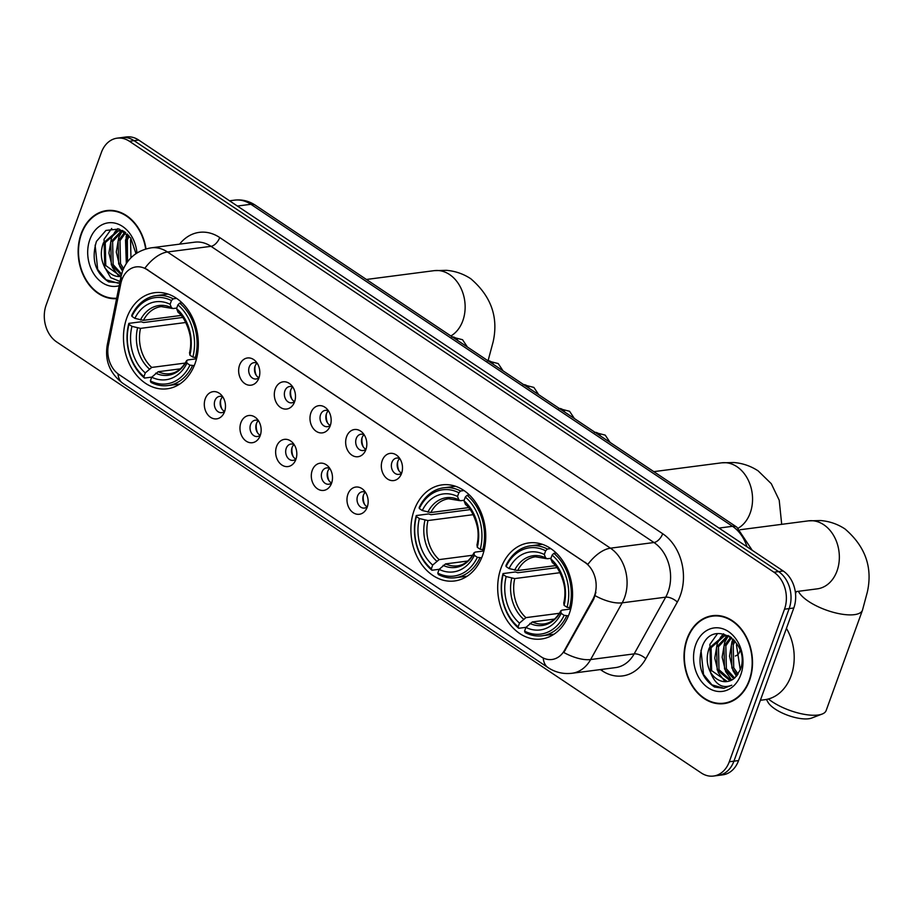 <?xml version="1.0" encoding="UTF-8"?>
<svg xmlns="http://www.w3.org/2000/svg" width="913" height="913" viewBox="0 0 913 913"><rect width="100%" height="100%" fill="white"/><g stroke="black" fill="none" stroke-linecap="round" stroke-linejoin="round"><path stroke-width="1.37" d="M414.205 510.105A48.457 37.228 -97.4 0 0 418.69 559.76A48.457 37.228 -97.4 0 0 454.571 580.976A48.457 37.228 -97.4 0 0 482.452 555.743A48.457 37.228 -97.4 0 0 477.967 506.099A48.457 37.228 -97.4 0 0 442.086 484.871A48.457 37.228 -97.4 0 0 414.205 510.105M500.997 568.137A48.457 37.228 -97.4 0 0 505.471 617.793A48.457 37.228 -97.4 0 0 541.363 639.009A48.457 37.228 -97.4 0 0 569.244 613.776A48.457 37.228 -97.4 0 0 564.759 564.131A48.457 37.228 -97.4 0 0 528.878 542.904A48.457 37.228 -97.4 0 0 500.997 568.137M126.793 317.929A48.457 37.228 -97.4 0 0 131.267 367.574A48.457 37.228 -97.4 0 0 167.159 388.801A48.457 37.228 -97.4 0 0 195.04 363.568A48.457 37.228 -97.4 0 0 190.555 313.924A48.457 37.228 -97.4 0 0 154.674 292.696A48.457 37.228 -97.4 0 0 126.793 317.929M224.552 411.717A13.718 10.534 82.6 0 1 223.639 413.726A13.718 10.534 82.6 0 1 209.705 416.693A13.718 10.534 82.6 0 1 205.231 398.81A13.718 10.534 82.6 0 1 221.186 394.85A13.718 10.534 82.6 0 1 224.552 411.717M222.886 397.029A8.228 6.323 -97.4 0 0 219.634 396.345A8.228 6.323 -97.4 0 0 214.897 400.636A8.228 6.323 -97.4 0 0 215.662 409.07A8.228 6.323 -97.4 0 0 221.756 412.665A8.228 6.323 -97.4 0 0 224.735 411.181M260.216 435.569A13.718 10.534 82.6 0 1 259.315 437.567A13.718 10.534 82.6 0 1 245.369 440.545A13.718 10.534 82.6 0 1 240.906 422.651A13.718 10.534 82.6 0 1 256.861 418.702A13.718 10.534 82.6 0 1 260.216 435.569M258.562 420.87A8.228 6.323 -97.4 0 0 255.298 420.197A8.228 6.323 -97.4 0 0 250.573 424.488A8.228 6.323 -97.4 0 0 251.326 432.91A8.228 6.323 -97.4 0 0 257.42 436.517A8.228 6.323 -97.4 0 0 260.399 435.033M295.88 459.422A13.718 10.534 82.6 0 1 294.979 461.419A13.718 10.534 82.6 0 1 281.044 464.397A13.718 10.534 82.6 0 1 276.571 446.503A13.718 10.534 82.6 0 1 292.525 442.554A13.718 10.534 82.6 0 1 295.88 459.422M294.226 444.722A8.228 6.323 -97.4 0 0 290.973 444.049A8.228 6.323 -97.4 0 0 286.237 448.329A8.228 6.323 -97.4 0 0 287.002 456.762A8.228 6.323 -97.4 0 0 293.096 460.369A8.228 6.323 -97.4 0 0 296.074 458.885M331.556 483.274A13.718 10.534 82.6 0 1 330.643 485.271A13.718 10.534 82.6 0 1 316.708 488.25A13.718 10.534 82.6 0 1 312.235 470.355A13.718 10.534 82.6 0 1 328.201 466.395A13.718 10.534 82.6 0 1 331.556 483.274M329.901 468.574A8.228 6.323 -97.4 0 0 326.637 467.901A8.228 6.323 -97.4 0 0 321.901 472.181A8.228 6.323 -97.4 0 0 322.666 480.615A8.228 6.323 -97.4 0 0 328.76 484.221A8.228 6.323 -97.4 0 0 331.739 482.737M367.22 507.126A13.718 10.534 82.6 0 1 366.318 509.123A13.718 10.534 82.6 0 1 352.384 512.102A13.718 10.534 82.6 0 1 347.91 494.207A13.718 10.534 82.6 0 1 363.865 490.247A13.718 10.534 82.6 0 1 367.22 507.126M365.565 492.427A8.228 6.323 -97.4 0 0 362.313 491.753A8.228 6.323 -97.4 0 0 357.576 496.033A8.228 6.323 -97.4 0 0 358.341 504.467A8.228 6.323 -97.4 0 0 364.435 508.073A8.228 6.323 -97.4 0 0 367.403 506.578M258.893 378.039A13.718 10.534 82.6 0 1 257.991 380.036A13.718 10.534 82.6 0 1 244.045 383.015A13.718 10.534 82.6 0 1 239.583 365.12A13.718 10.534 82.6 0 1 255.537 361.16A13.718 10.534 82.6 0 1 258.893 378.039M257.238 363.34A8.228 6.323 -97.4 0 0 253.974 362.666A8.228 6.323 -97.4 0 0 249.249 366.946A8.228 6.323 -97.4 0 0 250.002 375.38A8.228 6.323 -97.4 0 0 256.097 378.986A8.228 6.323 -97.4 0 0 259.075 377.503M294.557 401.891A13.718 10.534 82.6 0 1 293.655 403.888A13.718 10.534 82.6 0 1 279.72 406.867A13.718 10.534 82.6 0 1 275.247 388.972A13.718 10.534 82.6 0 1 291.201 385.012A13.718 10.534 82.6 0 1 294.557 401.891M292.902 387.192A8.228 6.323 -97.4 0 0 289.649 386.519A8.228 6.323 -97.4 0 0 284.913 390.798A8.228 6.323 -97.4 0 0 285.678 399.232A8.228 6.323 -97.4 0 0 291.772 402.838A8.228 6.323 -97.4 0 0 294.751 401.343M330.232 425.732A13.718 10.534 82.6 0 1 329.319 427.741A13.718 10.534 82.6 0 1 315.384 430.708A13.718 10.534 82.6 0 1 310.911 412.824A13.718 10.534 82.6 0 1 326.865 408.864A13.718 10.534 82.6 0 1 330.232 425.732M328.577 411.044A8.228 6.323 -97.4 0 0 325.313 410.371A8.228 6.323 -97.4 0 0 320.577 414.65A8.228 6.323 -97.4 0 0 321.342 423.084A8.228 6.323 -97.4 0 0 327.436 426.679A8.228 6.323 -97.4 0 0 330.415 425.196M365.896 449.584A13.718 10.534 82.6 0 1 364.995 451.581A13.718 10.534 82.6 0 1 351.06 454.56A13.718 10.534 82.6 0 1 346.586 436.676A13.718 10.534 82.6 0 1 362.541 432.716A13.718 10.534 82.6 0 1 365.896 449.584M364.241 434.896A8.228 6.323 -97.4 0 0 360.989 434.211A8.228 6.323 -97.4 0 0 356.253 438.502A8.228 6.323 -97.4 0 0 357.017 446.925A8.228 6.323 -97.4 0 0 363.112 450.531A8.228 6.323 -97.4 0 0 366.079 449.048M401.572 473.436A13.718 10.534 82.6 0 1 400.659 475.433A13.718 10.534 82.6 0 1 386.724 478.412A13.718 10.534 82.6 0 1 382.25 460.517A13.718 10.534 82.6 0 1 398.205 456.568A13.718 10.534 82.6 0 1 401.572 473.436M399.917 458.737A8.228 6.323 -97.4 0 0 396.653 458.064A8.228 6.323 -97.4 0 0 391.917 462.355A8.228 6.323 -97.4 0 0 392.681 470.777A8.228 6.323 -97.4 0 0 398.776 474.383A8.228 6.323 -97.4 0 0 401.754 472.9M224.53 411.364A8.228 6.323 82.6 0 1 220.706 399.883A8.228 6.323 82.6 0 1 222.658 396.904M260.205 435.216A8.228 6.323 82.6 0 1 256.37 423.735A8.228 6.323 82.6 0 1 258.322 420.745M295.869 459.068A8.228 6.323 82.6 0 1 292.046 447.575A8.228 6.323 82.6 0 1 293.997 444.597M331.545 482.92A8.228 6.323 82.6 0 1 327.71 471.428A8.228 6.323 82.6 0 1 329.661 468.449M367.209 506.761A8.228 6.323 82.6 0 1 363.374 495.28A8.228 6.323 82.6 0 1 365.337 492.301M258.881 377.685A8.228 6.323 82.6 0 1 255.047 366.193A8.228 6.323 82.6 0 1 256.998 363.214M294.545 401.526A8.228 6.323 82.6 0 1 290.711 390.045A8.228 6.323 82.6 0 1 292.674 387.066M330.221 425.378A8.228 6.323 82.6 0 1 326.386 413.897A8.228 6.323 82.6 0 1 328.338 410.918M365.885 449.23A8.228 6.323 82.6 0 1 362.05 437.749A8.228 6.323 82.6 0 1 364.002 434.759M401.56 473.082A8.228 6.323 82.6 0 1 397.726 461.601A8.228 6.323 82.6 0 1 399.677 458.611M120.801 283.692A24.685 18.968 82.6 0 1 121.897 279.755A24.685 18.968 82.6 0 1 136.105 266.904A24.685 18.968 82.6 0 1 147.13 269.7L584.948 562.442A24.685 18.968 82.6 0 1 592.857 599.327L564.565 650.227A24.685 18.968 82.6 0 1 551.988 659.494A24.685 18.968 82.6 0 1 540.953 656.698L119.032 374.581A24.685 18.968 82.6 0 1 108.396 345.217L120.801 283.692M146.012 248.907A44.338 34.066 -97.4 0 0 106.684 210.583A44.338 34.066 -97.4 0 0 81.177 233.671A44.338 34.066 -97.4 0 0 84.806 278.26A44.338 34.066 -97.4 0 0 116.567 298.677M687.033 638.78A44.338 34.066 -97.4 0 0 691.141 684.214A44.338 34.066 -97.4 0 0 723.975 703.626A44.338 34.066 -97.4 0 0 749.493 680.539A44.338 34.066 -97.4 0 0 745.385 635.106A44.338 34.066 -97.4 0 0 712.551 615.682A44.338 34.066 -97.4 0 0 687.033 638.78M723.724 703.204A44.338 34.066 -97.4 0 0 726.292 703.215M144.939 268.148L587.904 564.337A32.001 17.005 -56.2 0 1 610.455 548.177A36.566 28.098 82.6 0 1 624.583 597.513A36.566 28.098 82.6 0 1 622.175 602.831L590.643 659.54A36.566 28.098 82.6 0 1 572.017 673.269L615.533 667.608A36.566 28.098 -97.4 0 0 634.17 653.879L665.691 597.17A36.566 28.098 -97.4 0 0 668.099 591.852A36.566 28.098 -97.4 0 0 653.982 542.516L211.006 246.327A36.566 28.098 -97.4 0 0 194.674 242.185L151.147 247.845A36.566 28.098 82.6 0 1 167.49 251.988A32.001 17.005 123.8 0 0 144.939 268.148M713.498 776.05L722.788 774.84A27.424 21.067 -97.4 0 0 738.56 760.563L793.796 608.001L789.152 608.606A27.424 21.067 -97.4 0 0 778.561 571.595L134.063 140.659A27.424 21.067 -97.4 0 0 121.806 137.555A27.424 21.067 -97.4 0 1 134.063 140.659L778.561 571.595A27.424 21.067 -97.4 0 1 789.152 608.606L733.926 761.168L789.152 608.606L784.507 609.199A27.424 21.067 -97.4 0 0 773.916 572.2L129.418 141.264A27.424 21.067 -97.4 0 0 117.172 138.16A27.424 21.067 -97.4 0 0 101.389 152.437L46.164 304.999A27.424 21.067 -97.4 0 0 56.754 342.01L701.241 772.946A27.424 21.067 -97.4 0 0 713.498 776.05A27.424 21.067 -97.4 0 0 729.282 761.773L784.507 609.199M718.143 775.445A27.424 21.067 -97.4 0 0 733.926 761.168A27.424 21.067 -97.4 0 1 718.143 775.445M595.915 592.343L593.701 599.225L563.8 652.498A32.001 14.197 29.1 0 0 590.643 659.54L634.17 653.879A9.141 4.063 -150.9 0 1 645.811 658.764A45.707 35.116 82.6 0 1 602.089 670.747L600.355 669.583M714.879 615.488A44.338 34.066 -97.4 0 0 712.402 616.172M109.024 210.378A44.338 34.066 -97.4 0 0 106.547 211.063M793.796 608.001A27.424 21.067 -97.4 0 0 783.194 570.99L138.708 140.054A27.424 21.067 -97.4 0 0 126.451 136.95L117.172 138.16M111.591 210.401A43.881 33.713 -97.4 0 0 111.386 210.435L106.753 211.029A43.881 33.713 -97.4 0 0 81.497 233.888A43.881 33.713 -97.4 0 0 85.137 278.088A43.881 33.713 -97.4 0 0 116.67 298.209M145.669 249.009A43.881 33.713 -97.4 0 0 106.753 211.029M130.958 257.808L130.559 239.697M126.325 263.503L125.515 239.993L128.334 234.995M127.5 261.826L127.352 239.754L129.269 236.068M122.913 270.1L118.667 263.88L118.142 240.952L124.933 231.982M123.575 268.536L120.516 263.64L119.98 240.712L125.72 232.575M121.383 274.961L111.295 264.838L110.77 241.911L121.44 230.784M121.623 274.014L113.144 264.599L112.619 241.671L122.399 230.921M120.037 281.478L110.69 277.666L104.493 266.904A22.859 17.564 -97.4 0 0 121.041 276.479L105.771 265.557L105.246 242.63L118.633 230.727M104.493 266.904C100.681 259.212 100.327 251.201 103.397 242.869L117.709 230.818L123.883 231.251M117.709 230.818L122.57 230.487M135.969 253.643L130.742 238.008L119.078 229.026L105.942 230.43L96.447 241.386C91.106 259.383 95.169 272.884 108.658 281.9L119.751 282.882M136.961 252.992A32.001 24.583 -97.4 0 0 116.179 223.445A32.001 24.583 -97.4 0 0 89.873 239.48A32.001 24.583 -97.4 0 0 93.685 273.695A32.001 24.583 -97.4 0 0 119.181 285.746M118.211 283.178L106.091 279.766L97.68 269.392L95.123 245.118M104.778 267.84L104.048 239.252L111.717 228.467M119.055 276.422L112.425 267.475L108.921 253.004L111.409 238.293L114.924 231.925M115.415 231.297L117.766 228.684M122.525 271.127L119.797 266.516L116.282 252.045L118.781 237.334L122.296 230.966M126.279 263.572L126.154 236.376L127.261 233.922M717.447 615.51A43.881 33.713 -97.4 0 0 717.253 615.533L712.608 616.138A43.881 33.713 -97.4 0 0 687.363 638.997A43.881 33.713 -97.4 0 0 691.415 683.951A43.881 33.713 -97.4 0 0 723.918 703.17A43.881 33.713 -97.4 0 0 749.174 680.322A43.881 33.713 -97.4 0 0 745.111 635.357A43.881 33.713 -97.4 0 0 712.608 616.138M760.392 700.282L764.774 699.712A45.707 35.116 -97.4 0 0 791.08 675.905A45.707 35.116 -97.4 0 0 786.424 628.338M740.26 669.8L736.414 644.795M737.27 675.3L731.895 668.019L731.37 645.103L734.189 640.104M738.103 674.125L733.744 667.78L733.219 644.863L735.125 641.177M733.755 678.758L724.534 668.978L723.998 646.05L730.799 637.08M734.634 678.039L726.371 668.738L725.846 645.822L731.587 637.685M730.126 680.778L717.162 669.937L716.637 647.009L727.307 635.893M731.051 680.39L718.999 669.697L718.474 646.769L728.254 636.03M710.348 672.014A22.859 17.564 -97.4 0 0 727.01 681.566A22.859 17.564 -97.4 0 0 735.091 677.617L740.203 669.971C751.456 642.159 712.562 617.656 702.302 646.495C696.961 664.493 701.036 677.994 714.525 687.01L723.838 688.322L731.781 685.195C722.297 688.973 715.153 684.579 710.348 672.014C706.548 664.322 706.183 656.31 709.264 647.968L723.564 635.916L729.738 636.361M727.319 681.52L711.626 670.656L711.101 647.728L724.488 635.825M723.564 635.916L728.426 635.585M695.729 644.589A32.001 24.583 -97.4 0 0 708.089 687.763A32.001 24.583 -97.4 0 0 740.797 674.73A32.001 24.583 -97.4 0 0 728.437 631.556A32.001 24.583 -97.4 0 0 695.729 644.589M723.918 703.17L728.563 702.565A43.881 33.713 -97.4 0 0 728.757 702.542M724.066 688.288L711.946 684.864L703.546 674.502L700.99 650.216M710.634 672.949L709.903 644.35L717.584 633.576M724.911 681.532L718.28 672.584L714.776 658.113L717.276 643.391L720.791 637.034M721.27 636.395L723.632 633.782M731.712 680.059L725.652 671.626L722.149 657.155L724.648 642.432L728.152 636.076M736.483 676.248L733.025 670.667L729.521 656.196L732.009 641.485L733.128 639.032M194.241 365.611L189.938 365.143A43.516 33.439 -97.4 0 1 150.371 380.915L151.718 377.195A39.316 30.197 -97.4 0 0 186.96 363.146L186.651 360.84L187.747 359.939L196.512 358.798M180.34 368.852L158.166 371.728L151.718 377.195M151.786 377.126L144.516 378.073L143.934 376.601A43.516 33.439 -97.4 0 1 128.984 324.389L131.963 326.375A39.316 30.197 -97.4 0 0 145.281 372.892L151.718 367.425L185.236 363.066M185.853 322.483L140.545 328.372L131.963 326.375M128.984 324.389L128.847 323.373L141.264 321.753L143.558 322.54L182.714 317.45M195.302 357.828A45.342 34.842 -97.4 0 0 179.633 303.127L177.898 304.885A43.516 33.439 -97.4 0 1 192.848 357.109L196.797 357.634M182.029 302.819L179.633 303.127M150.371 380.915L150.953 382.376A45.342 34.842 -97.4 0 0 167.924 385.56A45.342 34.842 -97.4 0 0 192.392 365.862M128.847 323.373A45.342 34.842 -97.4 0 0 144.516 378.073M192.848 357.109L189.87 355.123A39.316 30.197 -97.4 0 0 176.551 308.605L177.898 304.885M186.96 363.146L189.938 365.143M145.281 372.892L143.934 376.601M176.551 308.605L178.252 312.531C182.76 314.004 194.937 336.429 189.562 352.566L189.87 355.123M190.657 351.904L189.55 352.806A35.162 27.013 -97.4 0 0 177.852 311.938M155.678 373.177A35.162 27.013 -97.4 0 0 186.651 360.84L186.709 360.464C182.303 368.453 176.723 372.858 169.955 373.679A33.827 25.986 -97.4 0 1 158.166 371.728M173.196 298.825A45.342 34.842 -97.4 0 0 156.226 295.629A45.342 34.842 -97.4 0 0 131.757 315.339L131.894 316.355A43.516 33.439 -97.4 0 1 171.45 300.582L173.196 298.825L176.597 298.38M171.45 300.582L170.115 304.303A39.316 30.197 -97.4 0 0 134.873 318.352L131.894 316.355M176.745 308.069L173.036 308.548L171.416 307.624L170.115 304.303M134.873 318.352L143.444 320.337L181.116 315.442M173.036 308.548L171.416 307.624A35.162 27.013 -97.4 0 0 140.442 319.972M735.376 656.002A34.283 12.234 19.9 0 0 739.347 652.521L740.169 650.25M481.653 557.797L477.351 557.318A43.516 33.439 -97.4 0 1 437.784 573.09L439.13 569.37A39.316 30.197 -97.4 0 0 474.372 555.332L474.064 553.016L475.159 552.114L483.924 550.973M467.753 561.027L445.578 563.903L439.13 569.37M439.199 569.301L431.929 570.248L431.347 568.788A43.516 33.439 -97.4 0 1 416.396 516.564L419.375 518.55A39.316 30.197 -97.4 0 0 432.694 565.067L439.142 559.601L472.649 555.252M473.265 514.658L427.957 520.547L419.375 518.55M416.396 516.564L416.26 515.548L428.676 513.928L430.97 514.715L470.138 509.625M482.715 550.003A45.342 34.842 -97.4 0 0 467.057 495.303L465.31 497.071A43.516 33.439 -97.4 0 1 480.261 549.295L484.21 549.809M469.442 494.994L467.057 495.303M437.784 573.09L438.366 574.551A45.342 34.842 -97.4 0 0 455.336 577.746A45.342 34.842 -97.4 0 0 479.804 558.037M416.26 515.548A45.342 34.842 -97.4 0 0 431.929 570.248M480.261 549.295L477.282 547.298A39.316 30.197 -97.4 0 0 463.964 500.781L465.31 497.071M474.372 555.332L477.351 557.318M432.694 565.067L431.347 568.788M463.964 500.781L465.664 504.706C470.172 506.19 482.349 528.604 476.974 544.741L477.282 547.298M478.07 544.08L476.963 544.993A35.162 27.013 -97.4 0 0 465.265 504.113M443.09 565.364A35.162 27.013 -97.4 0 0 474.064 553.016L474.121 552.639C469.716 560.628 464.135 565.033 457.367 565.866A33.827 25.986 -97.4 0 1 445.578 563.903M460.609 491A45.342 34.842 -97.4 0 0 443.638 487.804A45.342 34.842 -97.4 0 0 419.17 507.514L419.307 508.53A43.516 33.439 -97.4 0 1 458.862 492.758L460.609 491L464.009 490.555M458.862 492.758L457.527 496.478A39.316 30.197 -97.4 0 0 422.285 510.527L419.307 508.53M464.158 500.244L460.449 500.723L458.828 499.81L457.527 496.478M422.285 510.527L430.856 512.524L468.529 507.628M460.449 500.723L458.828 499.81A35.162 27.013 -97.4 0 0 427.855 512.147M768.415 698.981A34.283 12.234 19.9 0 0 772.147 701.709A34.283 12.234 19.9 0 0 822.099 714.069L811.68 718.052A25.142 8.97 -160.1 0 1 775.034 708.99A25.142 8.97 -160.1 0 1 767.981 702.234L766.418 699.438M822.099 714.069A34.283 12.234 19.9 0 0 826.139 710.554L862.477 610.181A34.283 12.234 -160.1 0 1 841.512 614.118A34.283 12.234 -160.1 0 1 808.473 601.336A34.283 12.234 -160.1 0 1 798.441 591.304M568.445 615.83L564.143 615.351A43.516 33.439 -97.4 0 1 524.576 631.123L525.922 627.402A39.316 30.197 -97.4 0 0 561.164 613.365L560.856 611.048L561.952 610.146L570.716 609.005M554.545 619.06L532.37 621.936L525.922 627.402M525.991 627.334L518.721 628.281L518.139 626.82A43.516 33.439 -97.4 0 1 503.189 574.597L506.167 576.582A39.316 30.197 -97.4 0 0 519.486 623.1L525.922 617.633L559.429 613.285M560.046 572.691L514.749 578.58L506.167 576.582M503.189 574.597L503.052 573.581L515.468 571.96L517.762 572.748L556.919 567.658M569.507 608.035A45.342 34.842 -97.4 0 0 553.837 553.335L552.103 555.104A43.516 33.439 -97.4 0 1 567.053 607.328L571.002 607.841M556.234 553.027L553.837 553.335M524.576 631.123L525.158 632.583A45.342 34.842 -97.4 0 0 542.128 635.779A45.342 34.842 -97.4 0 0 566.596 616.07M503.052 573.581A45.342 34.842 -97.4 0 0 518.721 628.281M567.053 607.328L564.074 605.33A39.316 30.197 -97.4 0 0 550.756 558.813L552.103 555.104M561.164 613.365L564.143 615.351M519.486 623.1L518.139 626.82M550.756 558.813L552.456 562.739C556.964 564.223 569.141 586.637 563.766 602.774L564.074 605.33M564.862 602.112L563.755 603.025A35.162 27.013 -97.4 0 0 552.057 562.146M529.882 623.396A35.162 27.013 -97.4 0 0 560.856 611.048L560.913 610.671C556.508 618.66 550.927 623.065 544.159 623.899A33.827 25.986 -97.4 0 1 532.37 621.936M547.401 549.033A45.342 34.842 -97.4 0 0 530.43 545.837A45.342 34.842 -97.4 0 0 505.962 565.546L506.099 566.562A43.516 33.439 -97.4 0 1 545.654 550.79L547.401 549.033L550.801 548.587M545.654 550.79L544.308 554.511A39.316 30.197 -97.4 0 0 509.077 568.559L506.099 566.562M550.95 558.277L547.241 558.756L545.62 557.843L544.308 554.511M509.077 568.559L517.648 570.557L555.321 565.661M547.241 558.756L545.62 557.843A35.162 27.013 -97.4 0 0 514.647 570.18M255.047 366.193A13.718 10.534 -97.4 0 0 256.233 375.3M290.722 390.045A13.718 10.534 -97.4 0 0 291.898 399.152M326.386 413.897A13.718 10.534 -97.4 0 0 327.573 423.004M362.05 437.738A13.718 10.534 -97.4 0 0 363.237 446.845M397.726 461.59A13.718 10.534 -97.4 0 0 398.913 470.697M220.706 399.883A13.718 10.534 -97.4 0 0 221.882 408.978M256.37 423.723A13.718 10.534 -97.4 0 0 257.557 432.83M292.046 447.575A13.718 10.534 -97.4 0 0 293.221 456.683M327.71 471.428A13.718 10.534 -97.4 0 0 328.897 480.535M363.374 495.28A13.718 10.534 -97.4 0 0 364.561 504.387M564.565 650.227L565.398 650.113M592.857 599.327L593.701 599.225M584.948 562.442L585.518 562.362M147.13 269.7L147.701 269.62M662.69 533.728A9.141 4.862 -56.2 0 1 653.982 542.516L610.455 548.177L167.49 251.988L211.006 246.327A9.141 4.862 -56.2 0 0 219.725 237.54L662.69 533.728A45.707 35.116 82.6 0 1 680.345 595.402A45.707 35.116 82.6 0 1 677.332 602.055L645.811 658.764M151.147 247.845C137.167 250.345 127.626 258.082 122.547 271.058L121.075 276.365A32.001 8.297 11.4 0 0 122.102 279.195M543.212 657.988A32.001 17.005 123.8 0 0 548.062 667.62C555.321 672.39 563.31 674.273 572.017 673.269M548.062 667.62L122.799 383.277A32.001 17.005 -56.2 0 1 117.971 373.816M122.799 383.277C109.834 373.428 104.641 360.646 107.255 344.909A32.001 8.297 11.4 0 0 108.042 347.431M595.162 595.698A32.001 14.197 29.1 0 0 622.175 602.831L665.691 597.17A9.141 4.063 -150.9 0 1 677.332 602.055M179.576 244.148A45.707 35.116 82.6 0 1 219.725 237.54M773.916 572.2L783.194 570.99M129.418 141.264L138.708 140.054M729.282 761.773L738.56 760.563M602.523 669.297A9.141 4.862 -56.2 0 1 602.089 670.747M746.971 546.761A36.566 28.098 -97.4 0 0 732.5 526.31L250.904 204.295A36.566 28.098 -97.4 0 0 234.561 200.152C241.991 199.285 248.895 200.951 255.252 205.151L736.848 527.166A18.283 9.712 -56.2 0 0 732.5 526.31L718.999 528.068M237.403 206.041L250.904 204.295A18.283 9.712 -56.2 0 1 255.252 205.151M366.398 279.469L434.234 270.647A34.283 26.34 82.6 0 1 449.561 274.539A34.283 26.34 82.6 0 1 462.8 320.794A34.283 26.34 82.6 0 1 450.885 335.961M434.234 270.647L446.48 270.339C455.267 271.07 463.37 273.866 470.766 278.727C491.126 296.177 498.589 317.21 493.146 341.816L488.272 359.973A34.283 12.234 -160.1 0 1 487.919 360.726M140.545 328.372A33.827 25.986 -97.4 0 0 151.718 367.425M137.543 328.007A35.162 27.013 -97.4 0 0 149.241 368.875M172.123 308.434L161.236 306.597A33.827 25.986 -97.4 0 0 143.444 320.337M653.811 471.644L721.647 462.823A34.283 26.34 82.6 0 1 736.974 466.714A34.283 26.34 82.6 0 1 750.212 512.969A34.283 26.34 82.6 0 1 738.252 528.159M427.957 520.547A33.827 25.986 -97.4 0 0 439.142 559.601M424.956 520.182A35.162 27.013 -97.4 0 0 436.654 561.061M459.536 500.609L448.648 498.772A33.827 25.986 -97.4 0 0 430.856 512.524M740.203 529.734L808.439 520.855A34.283 26.34 82.6 0 1 823.766 524.747A34.283 26.34 82.6 0 1 837.004 571.002A34.283 26.34 82.6 0 1 817.283 588.851L795.28 591.715M514.749 578.58A33.827 25.986 -97.4 0 0 525.922 617.633M511.737 578.214A35.162 27.013 -97.4 0 0 523.446 619.082M546.328 558.642L535.44 556.804A33.827 25.986 -97.4 0 0 517.648 570.557M452.312 336.92A8.228 6.323 82.6 0 1 455.781 338.152A8.228 6.323 82.6 0 1 457.892 340.652M488.272 359.973L487.987 360.749A8.228 6.323 82.6 0 1 491.456 362.005A8.228 6.323 82.6 0 1 493.568 364.492M523.651 384.624A8.228 6.323 82.6 0 1 527.121 385.845A8.228 6.323 82.6 0 1 529.232 388.345M559.327 408.465A8.228 6.323 82.6 0 1 562.796 409.697A8.228 6.323 82.6 0 1 564.896 412.197M594.991 432.317A8.228 6.323 82.6 0 1 598.46 433.549A8.228 6.323 82.6 0 1 600.571 436.049M121.075 276.365L107.255 344.909M234.561 200.152L229.551 200.803M752.221 550.277L736.848 527.166M179.77 384.019L167.924 385.56M168.083 294.089L156.226 295.629M721.647 462.823L733.892 462.526C742.68 463.245 750.783 466.041 758.178 470.903L771.291 483.707L779.211 500.21L781.699 524.336M467.182 576.206L455.336 577.746M455.496 486.264L443.638 487.804M808.439 520.855L820.684 520.558C829.472 521.277 837.575 524.073 844.97 528.935C865.33 546.385 872.794 567.418 867.35 592.023L862.477 610.181M553.974 634.238L542.128 635.779M542.288 544.296L530.43 545.837M796.284 591.578L795.52 593.701M451.752 336.954L462.537 339.716L467.41 347.008M487.416 360.806L498.213 363.568L503.086 370.861M523.092 384.658L533.877 387.42L538.75 394.713M558.756 408.51L569.552 411.272L574.425 418.565M594.431 432.363L605.216 435.124L610.089 442.417"/></g></svg>

